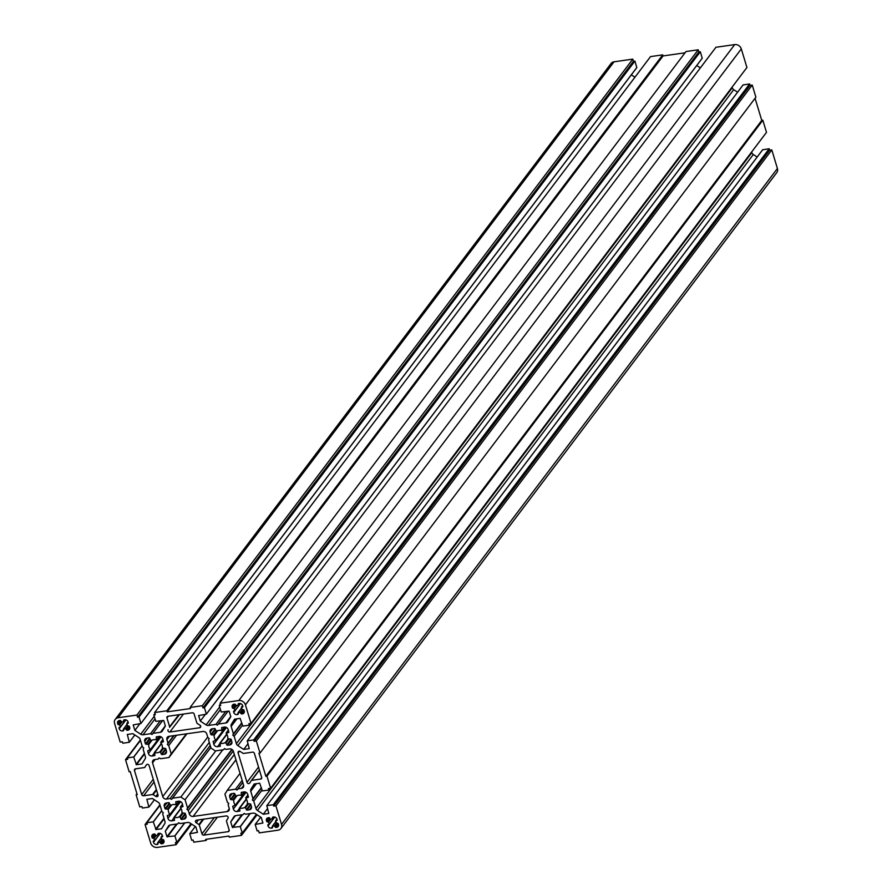 <?xml version="1.0" encoding="UTF-8"?>
<svg xmlns="http://www.w3.org/2000/svg" width="892" height="892" viewBox="0 0 892 892"><rect width="100%" height="100%" fill="white"/><g stroke="black" fill="none" stroke-linecap="round" stroke-linejoin="round"><path stroke-width="1.34" d="M168.12 729.678A1.594 1.371 -142.9 0 0 169.893 731.997L199.607 727.761A1.594 1.371 -142.9 0 0 199.897 725.151L197.199 723.39A0.803 0.68 37.1 0 1 196.831 722.91L194.144 714.035A1.594 1.371 -142.9 0 0 192.259 712.797L167.975 716.265A1.594 1.371 -142.9 0 0 166.96 717.915L169.636 726.79A0.803 0.68 37.1 0 1 169.58 727.326L179.515 714.626M196.519 820.172A1.594 1.371 -142.9 0 0 196.229 822.77L198.927 824.531A0.803 0.68 37.1 0 1 199.295 825.011L201.971 833.886A1.594 1.371 -142.9 0 0 203.867 835.124L228.14 831.667A1.594 1.371 -142.9 0 0 229.166 830.017L226.479 821.142A0.803 0.68 37.1 0 1 226.546 820.595L227.995 818.243A1.594 1.371 -142.9 0 0 226.233 815.935L196.519 820.172M268.693 822.023A3.992 3.423 -142.9 0 0 268.849 823.082A3.992 3.423 -142.9 0 0 269.317 824.085L268.369 824.498A0.803 0.68 -142.9 0 0 267.856 825.323L268.057 825.97A2.799 2.397 -142.9 0 0 271.358 828.133L272.015 828.032A0.803 0.68 -142.9 0 0 272.528 827.207L272.484 826.159A3.992 3.423 -142.9 0 0 274.569 825.858L275.137 826.839A0.803 0.68 -142.9 0 0 276.085 827.453L276.743 827.363A2.799 2.397 -142.9 0 0 278.527 824.476L278.326 823.829A0.803 0.68 -142.9 0 0 277.379 823.216L276.275 823.093A3.992 3.423 -142.9 0 0 275.65 821.03L276.598 820.618A0.803 0.68 -142.9 0 0 277.111 819.793L276.91 819.146A2.799 2.397 -142.9 0 0 273.61 816.994L272.952 817.083A0.803 0.68 -142.9 0 0 272.439 817.908L272.484 818.956A3.992 3.423 -142.9 0 0 270.399 819.257L269.83 818.276A0.803 0.68 -142.9 0 0 268.882 817.663L268.224 817.752A2.799 2.397 -142.9 0 0 266.44 820.64L266.641 821.287A0.803 0.68 -142.9 0 0 267.589 821.9L268.693 822.023L270.934 819.057M241.375 707.501L242.323 707.088A0.803 0.68 -142.9 0 0 242.836 706.263L242.635 705.617A2.799 2.397 -142.9 0 0 239.335 703.465L238.677 703.554A0.803 0.68 -142.9 0 0 238.164 704.379L238.209 705.427A3.992 3.423 -142.9 0 0 236.124 705.728L235.555 704.747A0.803 0.68 -142.9 0 0 234.607 704.134L233.949 704.223A2.799 2.397 -142.9 0 0 232.165 707.111L232.366 707.757A0.803 0.68 -142.9 0 0 233.314 708.382L234.418 708.493A3.992 3.423 -142.9 0 0 234.574 709.553A3.992 3.423 -142.9 0 0 235.031 710.556L234.094 710.969A0.803 0.68 -142.9 0 0 233.581 711.794L233.782 712.44A2.799 2.397 -142.9 0 0 237.082 714.603L237.74 714.503A0.803 0.68 -142.9 0 0 238.242 713.678L238.209 712.63A3.992 3.423 -142.9 0 0 240.294 712.329L240.862 713.31A0.803 0.68 -142.9 0 0 241.81 713.923L242.468 713.834A2.799 2.397 -142.9 0 0 244.241 710.946L244.051 710.3A0.803 0.68 -142.9 0 0 243.103 709.686L242 709.564A3.992 3.423 -142.9 0 0 241.375 707.501M154.126 838.357A3.992 3.423 -142.9 0 0 154.283 839.417A3.992 3.423 -142.9 0 0 154.74 840.42L153.803 840.833A0.803 0.68 -142.9 0 0 153.29 841.658L153.491 842.304A2.799 2.397 -142.9 0 0 156.791 844.468L157.449 844.378A0.803 0.68 -142.9 0 0 157.962 843.553L157.917 842.494A3.992 3.423 -142.9 0 0 160.002 842.204L160.571 843.174A0.803 0.68 -142.9 0 0 161.519 843.787L162.177 843.698A2.799 2.397 -142.9 0 0 163.961 840.81L163.76 840.164A0.803 0.68 -142.9 0 0 162.812 839.55L161.708 839.428A3.992 3.423 -142.9 0 0 161.084 837.365L162.032 836.952A0.803 0.68 -142.9 0 0 162.545 836.139L162.344 835.481A2.799 2.397 -142.9 0 0 159.044 833.329L158.386 833.418A0.803 0.68 -142.9 0 0 157.873 834.243L157.917 835.291A3.992 3.423 -142.9 0 0 155.832 835.592L155.264 834.622A0.803 0.68 -142.9 0 0 154.316 833.998L153.658 834.098A2.799 2.397 -142.9 0 0 151.874 836.975L152.075 837.621A0.803 0.68 -142.9 0 0 153.023 838.246L154.126 838.357L156.368 835.391M126.809 723.836L127.757 723.423A0.803 0.68 -142.9 0 0 128.27 722.609L128.069 721.951A2.799 2.397 -142.9 0 0 124.769 719.799L124.111 719.889A0.803 0.68 -142.9 0 0 123.598 720.714L123.642 721.762A3.992 3.423 -142.9 0 0 121.557 722.063L120.989 721.093A0.803 0.68 -142.9 0 0 120.041 720.468L119.383 720.569A2.799 2.397 -142.9 0 0 117.599 723.445L117.8 724.092A0.803 0.68 -142.9 0 0 118.736 724.717L119.84 724.828A3.992 3.423 -142.9 0 0 120.007 725.887A3.992 3.423 -142.9 0 0 120.465 726.891L119.528 727.303A0.803 0.68 -142.9 0 0 119.015 728.128L119.216 728.775A2.799 2.397 -142.9 0 0 122.516 730.938L123.174 730.849A0.803 0.68 -142.9 0 0 123.676 730.024L123.642 728.965A3.992 3.423 -142.9 0 0 125.727 728.675L126.296 729.645A0.803 0.68 -142.9 0 0 127.244 730.269L127.902 730.169A2.799 2.397 -142.9 0 0 129.674 727.281L129.485 726.634A0.803 0.68 -142.9 0 0 128.537 726.021L127.433 725.898A3.992 3.423 -142.9 0 0 126.809 723.836M148.774 744.497A7.181 6.155 -142.9 0 0 149.02 747.15A7.181 6.155 -142.9 0 0 150.335 749.637L147.693 750.752L148.373 753.55A3.189 2.732 -142.9 0 0 152.153 756.015L154.874 755.524L154.762 752.536A7.181 6.155 -142.9 0 0 159.958 751.8L161.898 754.621L164.362 754.275A3.189 2.732 -142.9 0 0 166.403 750.975L165.667 748.533L162.344 747.92A7.181 6.155 -142.9 0 0 160.794 742.791L163.437 741.676L162.745 738.877A3.189 2.732 -142.9 0 0 158.977 736.413L156.256 736.904L156.356 739.892A7.181 6.155 -142.9 0 0 151.172 740.628L149.232 737.796L146.756 738.152A3.189 2.732 -142.9 0 0 144.716 741.442L145.463 743.895L148.774 744.497L152.064 740.148M168.354 809.334A7.181 6.155 -142.9 0 0 168.599 811.976A7.181 6.155 -142.9 0 0 169.904 814.474L167.261 815.589L167.952 818.377A3.189 2.732 -142.9 0 0 171.732 820.852L174.442 820.35L174.341 817.362A7.181 6.155 -142.9 0 0 179.526 816.626L181.466 819.458L183.942 819.101A3.189 2.732 -142.9 0 0 185.982 815.812L185.235 813.359L181.923 812.757A7.181 6.155 -142.9 0 0 180.362 807.617L183.005 806.502L182.325 803.703A3.189 2.732 -142.9 0 0 178.545 801.239L175.824 801.741L175.936 804.718A7.181 6.155 -142.9 0 0 170.751 805.465L168.8 802.633L166.336 802.978A3.189 2.732 -142.9 0 0 164.295 806.279L165.031 808.721L168.354 809.334L171.643 804.985M214.203 735.164A7.181 6.155 -142.9 0 0 214.448 737.818A7.181 6.155 -142.9 0 0 215.752 740.304L213.121 741.419L213.801 744.218A3.189 2.732 -142.9 0 0 217.581 746.682L220.302 746.191L220.19 743.203A7.181 6.155 -142.9 0 0 225.375 742.467L227.326 745.299L229.79 744.943A3.189 2.732 -142.9 0 0 231.831 741.653L231.095 739.2L227.772 738.598A7.181 6.155 -142.9 0 0 226.222 733.458L228.854 732.343L228.174 729.544A3.189 2.732 -142.9 0 0 224.394 727.08L221.673 727.571L221.785 730.559A7.181 6.155 -142.9 0 0 216.6 731.295L214.649 728.474L212.185 728.82A3.189 2.732 -142.9 0 0 210.144 732.12L210.88 734.562L214.203 735.164L217.492 730.827M233.782 800.001A7.181 6.155 -142.9 0 0 234.016 802.644A7.181 6.155 -142.9 0 0 235.332 805.142L232.689 806.257L233.37 809.055A3.189 2.732 -142.9 0 0 237.149 811.519L239.87 811.018L239.77 808.041A7.181 6.155 -142.9 0 0 244.954 807.293L246.894 810.126L249.37 809.78A3.189 2.732 -142.9 0 0 251.399 806.479L250.663 804.038L247.34 803.424A7.181 6.155 -142.9 0 0 245.791 798.284L248.433 797.18L247.753 794.382A3.189 2.732 -142.9 0 0 243.973 791.906L241.253 792.408L241.353 795.396A7.181 6.155 -142.9 0 0 236.168 796.132L234.228 793.3L231.764 793.657A3.189 2.732 -142.9 0 0 229.723 796.946L230.459 799.399L233.782 800.001L237.06 795.653M251.689 780.366L260.654 779.084A1.594 1.371 -142.9 0 0 261.668 777.445L254.398 753.383A1.594 1.371 -142.9 0 0 252.514 752.146L243.561 753.428A0.803 0.68 37.1 0 1 242.981 753.283L240.282 751.521A1.594 1.371 -142.9 0 0 238.108 752.893L246.995 782.34A1.594 1.371 -142.9 0 0 249.782 783.009L251.243 780.656A0.803 0.68 37.1 0 1 251.689 780.366L259.449 770.097M144.437 767.555L135.472 768.837A1.594 1.371 -142.9 0 0 134.458 770.487L141.716 794.549A1.594 1.371 -142.9 0 0 143.612 795.776L152.565 794.504A0.803 0.68 37.1 0 1 153.145 794.638L155.844 796.4A1.594 1.371 -142.9 0 0 158.018 795.028L149.131 765.581A1.594 1.371 -142.9 0 0 146.344 764.923L144.883 767.276A0.803 0.68 37.1 0 1 144.437 767.555M208.449 725.441A3.189 2.732 37.1 0 1 206.141 724.895L200.299 721.082L198.626 715.574L206.364 714.158L204.435 707.679L202.986 707.891L202.328 705.728L190.119 707.467L190.442 708.549L167.183 711.872L166.86 710.79L154.639 712.53L155.297 714.693L153.848 714.905L155.777 721.316L163.738 720.546L165.399 726.055L162.244 731.15A3.189 2.732 37.1 0 1 160.448 732.287L152.967 733.358L152.03 734.506L150.503 733.715L143.021 734.774A3.189 2.732 37.1 0 1 140.713 734.227L134.87 730.414L133.209 724.906L140.936 723.479L139.018 717.012L137.558 717.224L136.911 715.061L118.157 717.737A5.586 4.795 -142.9 0 0 115.213 719.409A5.586 4.795 -142.9 0 0 114.589 723.501L120.197 742.088L122.382 741.776L122.817 743.214L129.329 742.267L127.3 734.462L132.852 733.67L138.695 737.483A3.189 2.732 37.1 0 1 140.167 739.401L142.397 746.816L143.746 747.897L143.133 749.258L145.374 756.672A3.189 2.732 37.1 0 1 145.14 758.824L141.984 763.931L136.431 764.723L133.722 756.996L127.244 757.91L127.679 759.36L125.504 759.661L129.162 771.77L130.243 771.613L137.212 794.661L136.119 794.817L139.765 806.926L141.951 806.613L142.386 808.052L148.897 807.104L146.868 799.299L152.42 798.507L158.274 802.321A3.189 2.732 37.1 0 1 159.735 804.238L161.976 811.642L163.314 812.735L162.712 814.095L164.953 821.499A3.189 2.732 37.1 0 1 164.708 823.662L161.564 828.757L156.011 829.549L153.29 821.822L146.823 822.747L147.258 824.186L145.073 824.498L150.692 843.085A5.586 4.795 -142.9 0 0 157.304 847.4L176.059 844.724L175.401 842.561L176.861 842.36L174.921 835.949L166.96 836.707L165.299 831.199L168.454 826.103A3.189 2.732 37.1 0 1 170.249 824.966L177.731 823.896L178.668 822.758L180.195 823.55L187.677 822.48A3.189 2.732 37.1 0 1 189.985 823.026L195.827 826.851L197.489 832.347L189.762 833.775L191.691 840.242L193.14 840.03L193.787 842.193L206.007 840.454L205.684 839.372L228.943 836.06L229.266 837.142L241.476 835.391L240.829 833.239L242.278 833.028L240.249 826.549L232.388 827.375L230.727 821.866L233.882 816.771A3.189 2.732 37.1 0 1 235.678 815.634L243.159 814.574L244.096 813.426L245.623 814.218L253.105 813.147A3.189 2.732 37.1 0 1 255.413 813.705L261.256 817.518L262.917 823.026L255.179 824.442L257.108 830.909L258.569 830.708L259.215 832.872L277.969 830.196A5.586 4.795 -142.9 0 0 280.913 828.523A5.586 4.795 -142.9 0 0 281.538 824.42L275.929 805.844L273.744 806.145L273.309 804.707L266.797 805.654L268.827 813.459L263.274 814.251L257.431 810.438A3.189 2.732 37.1 0 1 255.959 808.52L253.729 801.116L252.38 800.035L252.982 798.663L250.752 791.26A3.189 2.732 37.1 0 1 250.986 789.097L254.142 784.001L259.695 783.209L262.404 790.936L268.871 790.011L268.436 788.573L270.622 788.26L266.964 776.163L265.872 776.319L258.914 753.261L260.007 753.104L256.35 741.007L254.175 741.319L253.741 739.881L247.229 740.828L249.258 748.633L243.694 749.425L237.852 745.612A3.189 2.732 37.1 0 1 236.391 743.694L234.15 736.279L232.801 735.198L233.414 733.837L231.173 726.423A3.189 2.732 37.1 0 1 231.407 724.271L234.563 719.164L240.115 718.372L242.836 726.099L249.303 725.185L248.868 723.735L251.042 723.434L245.434 704.847A5.586 4.795 -142.9 0 0 238.822 700.532L220.068 703.197L220.725 705.36L219.265 705.572L221.205 711.983L229.166 711.225L230.827 716.722L227.672 721.829A3.189 2.732 37.1 0 1 225.866 722.966L218.395 724.025L217.447 725.174L215.92 724.382L208.449 725.441L220.469 709.541M185.068 799.734L187.565 807.996L186.952 809.356L188.301 810.449L189.372 813.972A3.189 2.732 -142.9 0 0 193.14 816.436L227.17 811.586A3.189 2.732 -142.9 0 0 229.199 808.297L228.14 804.762L228.753 803.402L227.393 802.309L224.907 794.058A33.528 28.734 -142.9 0 0 227.159 790.401L235.499 789.208L237.027 790.011L237.974 788.862L241.531 788.35A3.189 2.732 -142.9 0 0 243.572 785.06L233.392 751.343A3.189 2.732 -142.9 0 0 229.612 748.879L226.055 749.38L224.516 748.589L223.58 749.737L215.24 750.93A33.528 28.734 -142.9 0 0 211.058 748.198L208.561 739.936L209.174 738.565L207.825 737.483L206.754 733.949A3.189 2.732 -142.9 0 0 202.975 731.485L168.956 736.335A3.189 2.732 -142.9 0 0 166.927 739.635L167.986 743.159L167.373 744.53L168.722 745.612L171.219 753.874A33.528 28.734 -142.9 0 0 168.967 757.52L160.627 758.713L159.099 757.921L158.152 759.07L154.595 759.571A3.189 2.732 -142.9 0 0 152.554 762.872L162.734 796.578A3.189 2.732 -142.9 0 0 166.514 799.054L170.071 798.541L171.599 799.343L172.546 798.195L180.886 797.002A33.528 28.734 -142.9 0 0 185.068 799.734L222.777 749.849M251.042 723.434L746.927 67.502L741.308 48.915A5.586 4.795 -142.9 0 0 734.696 44.6L715.942 47.276L220.068 703.197M737.584 92.199L733.726 89.679A3.189 2.732 37.1 0 1 732.265 87.762L732.076 87.137M260.007 753.104L755.881 97.183L752.235 85.075L750.049 85.387L749.614 83.948L743.092 84.941M270.622 788.26L766.496 132.339L762.838 120.23L761.757 120.387L755.067 98.254M757.163 157.025L753.305 154.517A3.189 2.732 37.1 0 1 751.833 152.599L751.655 151.975M280.913 828.523L776.787 172.591A5.586 4.795 -142.9 0 0 777.411 168.499L771.803 149.912L769.618 150.224L769.183 148.786L762.66 149.778M636.821 67.502L140.947 723.423L636.821 67.558L634.892 61.091L633.432 61.292L632.785 59.128L614.031 61.804A5.586 4.795 -142.9 0 0 611.087 63.477L115.213 719.409M634.937 77.214L631.302 74.85M685.045 52.806L663.057 55.94L662.734 54.858L650.524 56.609L154.639 712.53M702.249 58.17L206.375 714.091L702.238 58.225L700.309 51.758L698.86 51.97L698.213 49.807L685.993 51.546L190.119 707.467M700.365 67.892L696.73 65.517M200.299 721.082L205.416 714.314M204.435 707.679L700.309 51.758M202.986 707.891L698.86 51.97M202.328 705.728L698.213 49.807M167.183 711.872L663.057 55.94M166.86 710.79L662.734 54.858M153.848 714.905L154.929 713.466M152.967 733.358L162.779 720.39M152.03 734.506L162.69 720.402M150.503 733.715L160.304 720.736M134.87 730.414L139.988 723.635M139.018 717.012L634.892 61.091M137.558 717.224L633.432 61.292M136.911 715.061L632.785 59.128M127.244 757.91L140.468 740.427M125.504 759.661L140.345 740.026M136.119 794.817L136.933 793.746M146.823 822.747L160.047 805.253M145.073 824.498L159.924 804.863M176.059 844.724L191.635 824.108M176.861 842.36L190.977 823.684M165.299 831.199L169.971 825.022M206.007 840.454L206.955 839.194M241.476 835.391L257.063 814.786M242.278 833.028L256.405 814.351M230.727 821.866L235.399 815.689M275.929 805.844L771.803 149.912M273.744 806.145L769.618 150.224M273.309 804.707L769.183 148.786M263.274 814.251L267.633 808.498M253.729 801.116L262.07 790.078M252.38 800.035L261.456 788.026M252.982 798.663L261.334 787.625M268.871 790.011L270.153 788.327M266.964 776.163L762.838 120.23M265.872 776.319L761.757 120.387M256.35 741.007L752.235 85.075M254.175 741.319L750.049 85.387M253.741 739.881L749.614 83.948M243.694 749.425L248.054 743.66M234.15 736.279L242.501 725.241M232.801 735.198L241.877 723.2M233.414 733.837L241.754 722.799M249.303 725.185L250.574 723.501M219.265 705.572L220.346 704.134M218.395 724.025L228.196 711.058M217.447 725.174L228.107 711.069M215.92 724.382L225.732 711.415M180.886 797.002L215.775 750.852M187.565 807.996L231.864 749.392M186.952 809.356L232.143 749.581M188.301 810.449L233.258 750.975M227.159 790.401L240.037 773.364M235.499 789.208L242.167 780.4M237.027 790.011L242.769 782.418M237.974 788.862L242.791 782.485M167.986 743.159L173.65 735.666M167.373 744.53L174.118 735.599M168.722 745.612L176.56 735.253M171.219 753.874L186.35 733.86M168.967 757.52L186.919 733.782M170.071 798.541L210.222 745.433M171.599 799.343L210.835 747.451M172.546 798.195L210.858 747.518M234.418 708.493L236.659 705.527M119.84 724.828L122.093 721.862M206.141 724.895L219.688 706.966M160.448 732.287L165.332 725.832M143.021 734.774L155.041 718.874M140.713 734.227L154.26 716.298M118.157 717.737L614.031 61.804M129.34 742.222L134.826 734.963L129.329 742.211M136.431 764.723L144.56 753.963M136.052 764.477L144.393 753.439M133.811 757.052L142.162 746.013M133.722 756.996L142.118 745.879M154.394 799.789L148.897 807.104M156.011 829.549L164.128 818.8M155.632 829.304L163.972 818.265M153.391 821.889L161.731 810.85M153.29 821.822L161.686 810.716M174.921 835.949L184.789 822.892M174.821 835.882L184.633 822.915M167.339 836.952L177.14 823.985M166.96 836.707L176.516 824.074M189.806 833.752L195.292 826.494L189.762 833.775M240.349 826.616L250.217 813.56M240.249 826.549L250.061 813.582M232.767 827.62L242.568 814.652M232.388 827.375L241.933 814.742M255.224 824.42L260.709 817.161M281.538 824.42L777.411 168.499M762.671 149.733L266.797 805.654L762.716 149.7M257.431 810.438L753.305 154.517M255.959 808.52L751.833 152.599M250.752 791.26L256.495 783.667M250.986 789.097L254.922 783.89M743.103 84.896L247.229 740.828L743.148 84.874M237.852 745.612L733.726 89.679M236.391 743.694L732.265 87.762M231.173 726.423L236.915 718.829M231.407 724.271L235.354 719.052M245.434 704.847L741.308 48.915M238.822 700.532L734.696 44.6M225.866 722.966L230.76 716.499M239.658 808.018L246.37 799.132M239.77 808.041L246.426 799.221M244.954 807.293L247.541 803.87M245.679 807.606L248.489 803.893M246.326 809.758L250.663 804.027M246.894 810.126L250.908 804.829M249.37 809.78L251.499 806.948M246.014 797.626L247.954 795.062M241.844 794.906L244.129 791.895M229.723 796.946L232.266 793.579M230.459 799.399L234.797 793.668M231.028 799.767L235.031 794.46M233.191 799.455L235.711 796.132M235.332 805.142L245.267 792.007M235.432 805.376L245.49 792.074M233.37 809.055L246.025 792.308M237.149 811.519L239.312 808.654M220.079 743.192L226.802 734.306M220.19 743.203L226.858 734.395M225.375 742.467L227.973 739.033M226.111 742.78L228.91 739.067M226.758 744.932L231.084 739.2M227.326 745.299L231.329 739.992M229.79 744.943L231.931 742.111M226.434 732.8L228.385 730.225M222.275 730.08L224.55 727.058M210.144 732.12L212.697 728.753M210.88 734.562L215.217 728.831M211.449 734.93L215.463 729.634M213.623 734.618L216.132 731.306M215.752 740.304L225.687 727.17M215.864 740.55L225.921 727.236M213.801 744.218L226.457 727.482M217.581 746.682L219.744 743.828M174.23 817.351L180.953 808.464M174.341 817.362L180.998 808.553M179.526 816.626L182.124 813.192M180.251 816.938L183.061 813.225M180.909 819.09L185.235 813.359M181.466 819.458L185.48 814.162M183.942 819.101L186.082 816.28M180.585 806.959L182.525 804.383M176.426 804.238L178.701 801.228M164.295 806.279L166.837 802.912M165.031 808.721L169.369 802.99M165.6 809.1L169.603 803.792M167.774 808.788L170.283 805.465M169.904 814.474L179.838 801.328M170.004 814.708L180.061 801.406M167.952 818.377L180.608 801.64M171.732 820.852L173.895 817.986M154.65 752.514L161.374 743.627M154.762 752.536L161.43 743.727M159.958 751.8L162.545 748.366M160.683 752.101L163.492 748.388M161.329 754.253L165.667 748.522M161.898 754.621L165.901 749.325M164.362 754.275L166.503 751.443M161.017 742.122L162.957 739.557M156.847 739.401L159.122 736.391M144.716 741.442L147.269 738.074M145.463 743.895L149.789 738.163M146.032 744.263L150.034 738.966M148.195 743.95L150.703 740.628M150.335 749.637L160.27 736.502M150.436 749.871L160.493 736.569M148.373 753.55L161.028 736.803M152.153 756.015L154.316 753.149M118.736 724.717L121.122 721.561M117.8 724.092L120.487 720.535M119.561 724.594L121.468 722.085M120.465 726.891L125.794 719.855M120.498 726.991L125.884 719.877M119.015 728.128L119.651 727.292M119.216 728.775L120.442 727.147M122.516 730.938L123.542 729.578M123.174 730.849L123.709 730.135M123.609 728.965L127.099 724.36L123.642 728.965M125.727 728.675L127.645 726.133M126.051 728.831L128.125 726.077M126.296 729.645L128.983 726.088M127.244 730.269L129.63 727.114M127.902 730.169L129.764 727.694M126.932 723.546L128.091 722.018M127.757 723.423L128.292 722.721M123.598 720.714L124.233 719.877M123.843 721.528L125.181 719.777M117.599 723.445L119.829 720.502M153.29 841.658L153.926 840.822M153.491 842.304L154.717 840.677M156.791 844.468L157.817 843.107M157.449 844.378L157.984 843.665M157.895 842.494L161.374 837.889M157.917 842.494L161.385 837.911M160.002 842.204L161.92 839.662M160.326 842.36L162.411 839.606M160.571 843.174L163.269 839.617M161.519 843.787L163.905 840.643M162.177 843.698L164.05 841.223M161.207 837.075L162.366 835.548M162.032 836.952L162.567 836.25M157.873 834.243L158.508 833.407M158.118 835.057L159.456 833.295M151.874 836.975L154.104 834.031M152.075 837.621L154.762 834.065M153.023 838.246L155.398 835.09M153.848 838.123L155.743 835.614M154.74 840.42L160.069 833.384M154.773 840.52L160.159 833.396M242.323 707.088L242.858 706.386M238.164 704.379L238.8 703.532M238.409 705.193L239.747 703.431M232.165 707.111L234.395 704.167M232.366 707.757L235.053 704.201M233.314 708.382L235.689 705.226M234.128 708.259L236.034 705.75M235.031 710.556L240.361 703.509M235.064 710.645L240.45 703.532M233.581 711.794L234.217 710.946M233.782 712.44L235.009 710.812M237.082 714.603L238.108 713.243M237.74 714.503L238.275 713.801M238.175 712.63L241.665 708.025L238.209 712.63M240.294 712.329L242.211 709.798M240.617 712.496L242.702 709.742M240.862 713.31L243.549 709.753M241.81 713.923L244.196 710.768M242.468 713.834L244.33 711.359M241.498 707.211L242.657 705.683M275.773 820.74L276.933 819.213M276.598 820.618L277.133 819.915M272.439 817.908L273.086 817.061M272.696 818.722L274.022 816.961M266.44 820.64L268.67 817.696M266.641 821.287L269.328 817.73M267.589 821.9L269.964 818.756M268.414 821.788L270.309 819.28M269.317 824.085L274.636 817.039M269.351 824.175L274.725 817.061M267.856 825.323L268.492 824.476M268.057 825.97L269.284 824.342M271.358 828.133L272.394 826.773M272.015 828.032L272.551 827.33M272.461 826.159L275.94 821.554M272.484 826.159L275.951 821.577M274.569 825.858L276.487 823.327M274.892 826.025L276.977 823.271M275.137 826.839L277.836 823.283M276.085 827.453L278.471 824.297M276.743 827.363L278.616 824.888M189.372 813.972L234.34 754.487M193.14 816.436L235.945 759.817M227.17 811.586L229.3 808.765M241.531 788.35L243.672 785.518M166.927 739.635L169.469 736.268M152.554 762.872L155.096 759.505M162.734 796.578L207.702 737.093M166.514 799.054L209.319 742.423M134.458 770.487L135.729 768.804M141.716 794.549L153.268 779.285M143.612 795.776L154.071 781.949M152.565 794.504L156.345 789.498M153.145 794.638L156.546 790.145M155.844 796.4L157.694 793.958M198.927 824.531L202.919 819.257M199.295 825.011L203.744 819.135M201.971 833.886L214.258 817.641M203.867 835.124L217.425 817.183M228.14 831.667L229.211 830.251M196.229 822.77L198.403 819.904M251.31 780.567L259.382 769.874L251.276 780.6M260.654 779.084L261.713 777.679M238.108 752.893L239.368 751.231M246.995 782.34L258.535 767.075M166.96 717.915L168.231 716.231M169.636 726.79L178.757 714.726M169.58 727.326L179.147 714.67M169.893 731.997L183.462 714.057M199.607 727.761L200.678 726.344M206.364 714.158L702.238 58.225M140.936 723.479L636.821 67.558M129.329 742.267L134.837 734.975M255.179 824.442L260.698 817.15M239.335 808.174L246.281 798.976M245.757 797.771L247.909 794.928M241.788 795.263L244.341 791.884M235.365 805.654L245.601 792.118M219.755 743.337L226.702 734.149M226.189 732.934L228.341 730.091M222.22 730.425L224.773 727.047M215.786 740.828L226.033 727.281M173.907 817.496L180.853 808.308M180.329 807.104L182.492 804.249M176.371 804.595L178.924 801.217M169.937 814.987L180.173 801.44M154.327 752.67L161.285 743.471M160.761 742.267L162.913 739.423M156.791 739.758L159.345 736.379M150.369 750.161L160.605 736.614M120.465 727.125L125.939 719.889M123.464 729.032L127.054 724.282M126.809 723.613L128.069 721.951M123.821 721.695L125.281 719.777M157.739 842.561L161.329 837.811M161.084 837.142L162.344 835.481M158.096 835.224L159.556 833.306M154.751 840.654L160.214 833.418M238.387 705.36L239.848 703.442M235.031 710.779L240.505 703.554M238.03 712.697L241.62 707.947M241.375 707.278L242.635 705.617M275.65 820.807L276.91 819.146M272.662 818.889L274.123 816.972M269.317 824.308L274.781 817.083M272.305 826.226L275.896 821.476"/></g></svg>
